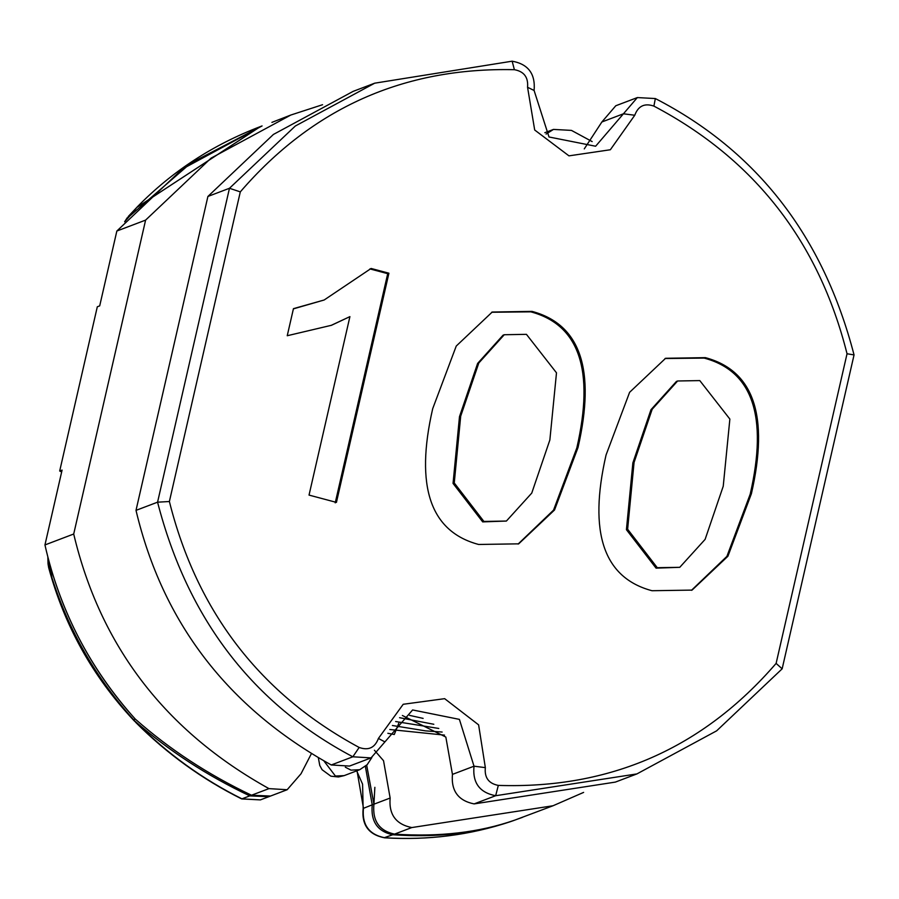 <?xml version="1.0" encoding="UTF-8"?>
<svg xmlns="http://www.w3.org/2000/svg" width="899" height="899" viewBox="0 0 899 899"><rect width="100%" height="100%" fill="white"/><g stroke="black" fill="none" stroke-linecap="round" stroke-linejoin="round"><path stroke-width="1.35" d="M129.13 215.636L136.884 207.388L260.294 126.613M136.805 207.467L129.737 216.075L136.817 207.455L260.407 126.579L136.884 207.388M311.268 753.913L301.03 773.747L287.174 789.727L268.97 788.625C165.438 731.145 100.351 646.28 73.707 534.017L145.604 220.109L116.848 231.032L182.351 169.023L262.081 125.939L190.779 163.09L129.737 216.075L124.624 221.806L127.321 217.659M287.174 789.727L270.532 796.042L251.529 795.244L270.52 796.042L268.823 796.694L249.821 795.896C207.073 775.68 168.81 750.789 135.041 721.223C168.787 750.699 207.051 775.59 249.821 795.896L268.835 796.694L260.373 799.896L241.988 798.863C202.545 779.175 167.169 753.587 135.85 722.099L133.58 719.683C95.35 678.812 68.167 631.57 52.007 577.978L48.029 563.853L47.849 557.009L51.973 577.866L49.906 564.651C66.515 623.063 94.968 674.531 135.255 719.054C89.889 668.496 59.784 610.466 44.95 544.94L62.087 470.087L59.694 470.997L97.306 306.784L99.699 305.874L116.848 231.032M514.464 820.225C479.1 832.519 439.128 837.149 394.537 834.115C439.15 837.149 479.122 832.519 514.464 820.225L510.913 821.506C476.043 833.373 436.678 837.789 392.829 834.755C377.546 831.508 370.68 821.529 372.231 804.841C370.658 821.495 377.524 831.463 392.829 834.755C436.757 837.756 476.11 833.339 510.913 821.506L509.8 821.877C469.997 835.081 428.351 840.385 384.873 837.778C368.983 834.643 361.836 824.765 363.454 808.167L357.015 770.735M522.476 817.348L511.138 821.428M52.007 577.978C69.201 631.458 96.395 678.689 133.58 719.683L129.366 714.975C94.125 674.756 68.335 629.053 51.973 577.877M135.255 719.054C169.349 749.204 208.107 774.612 251.529 795.244C208.107 774.612 169.349 749.204 135.255 719.054L133.288 719.863C92.507 676.172 64.312 625.446 48.681 567.685L48.029 563.853M384.21 837.722L394.537 834.115C379.209 830.822 372.343 820.843 373.928 804.189L366.68 765.195M260.373 799.896L241.696 798.93L268.97 788.625M241.696 798.93C202.275 779.264 166.922 753.722 135.637 722.313L135.85 722.099M73.707 534.017L44.95 544.94M583.62 792.401L553.042 805.751L411.787 827.563L394.537 834.115C379.209 830.822 372.343 820.843 373.928 804.189L372.231 804.841L365.365 766.386M592.149 141.581L571.461 130.4L553.481 129.411L544.828 132.692M322.572 104.711L290.838 115.027L211.108 158.1L145.604 220.109M411.787 827.563C395.931 824.338 388.716 814.494 390.144 798.042L383.536 760.711L374.422 750.238M546.075 134.086L553.481 129.411M854.05 354.914C823.293 236.437 757.048 150.987 655.337 98.553L653.899 106.104C754.441 159.145 818.82 241.696 847.038 353.757L854.05 354.914L782.152 668.822L716.649 730.831L636.919 773.915L495.664 795.716C479.617 792.637 472.402 782.793 474.009 766.195L459.4 719.38L412.607 709.952L371.051 757.891L352.835 756.789C252.821 703.883 187.734 619.018 157.572 502.181L229.47 188.273L207.905 196.454L136.007 510.362L157.572 502.181L169.383 501.518L240.303 191.88L229.47 188.273L295.333 126.006L374.703 83.18L353.138 91.372L273.408 134.445L207.905 196.454M371.051 757.891L349.486 766.072L331.27 764.97C227.739 707.491 162.652 622.625 136.007 510.362M636.919 773.915L615.354 782.096L474.099 803.908C458.232 800.683 451.017 790.839 452.444 774.387L445.837 737.056L402.37 715.492M655.337 98.553L637.346 97.575L595.621 146.234L549.008 136.985L534.096 90.473C535.546 73.853 528.23 64.099 512.149 61.188L374.703 83.18M653.899 106.104C644.583 102.902 638.2 105.958 634.761 115.252L623.434 113.791L601.869 121.983L584.283 148.886M601.869 121.983L615.781 105.756L637.346 97.575M634.761 115.252L610.354 149.751L568.955 155.853L534.691 130.007L527.556 87.27C528.421 77.303 524.027 71.437 514.385 69.695C403.988 67.234 312.627 107.97 240.303 191.88M782.152 668.822L776.118 663.395C702.771 748.361 610.174 789.03 498.316 785.4C488.663 783.535 484.336 777.613 485.348 767.634L478.616 724.864L444.657 698.669L403.213 704.277L378.412 738.439C374.917 747.766 368.5 750.766 359.162 747.462C260.407 694.118 197.151 612.129 169.383 501.518M847.038 353.757L776.118 663.395M452.444 774.387L474.009 766.195L485.348 767.634M384.907 741.911L378.412 738.439M59.694 470.997L61.66 471.986M699.793 380.592L729.864 419.08L723.234 486.235L705.119 539.366L679.768 567.314L657.27 567.696L627.626 529.219L634.065 462.446L652.18 409.247L677.621 380.985L699.793 380.592M478.616 544.468L518.689 543.839L554.537 509.991L578.023 447.488C595.835 369.691 580.496 324.325 532.006 311.38L492.236 312.032L456.243 346.048L432.689 408.719C414.922 486.303 430.228 531.556 478.616 544.468M336.428 502.395L388.919 273.206L371.107 268.464L324.191 299.985L293.445 308.66L287.242 335.732L331.484 325.281L349.913 316.628L309.031 495.091L336.428 502.395M751.395 493.742C769.207 415.945 753.868 370.579 705.378 357.645L665.608 358.285L629.615 392.301L606.061 454.973C588.283 532.556 603.6 577.81 651.989 590.722L692.061 590.104L727.909 556.256L751.395 493.742L750.193 494.203C768.016 416.406 752.677 371.04 704.175 358.094L665.002 358.521M526.432 334.338L556.492 372.827L549.862 439.982L531.747 493.102L506.395 521.049L483.898 521.442L454.253 482.965L460.693 416.181L478.807 362.994L504.26 334.731L526.432 334.338M518.094 544.064L553.548 510.115L576.821 447.949C594.644 370.152 579.304 324.775 530.803 311.841L491.641 312.256M388.919 273.206L387.716 273.667L369.916 268.913M335.226 502.856L387.716 273.667M324.191 299.985L293.389 308.874M349.913 316.628L330.888 325.505M691.466 590.317L726.909 556.369L750.193 494.203M506.395 521.049L482.696 521.892L453.051 483.415L459.49 416.642L477.605 363.443L503.058 335.181L504.26 334.731M679.768 567.314L656.068 568.146L626.423 529.68L632.862 462.895L650.977 409.708L676.43 381.434L677.621 380.985M271.914 122.376L290.838 115.027M374.861 787.322L373.928 804.189L390.144 798.042M135.041 721.223L135.637 722.313M372.242 804.83L363.151 808.437L362.578 784.164L356.689 770.859M553.042 805.751L512.79 820.866M510.812 821.529L509.767 821.888C469.84 835.126 428.104 840.441 384.547 837.812C368.646 834.688 361.51 824.889 363.151 808.437M359.162 747.462L352.835 756.789L331.27 764.97M498.316 785.4L495.664 795.716L474.099 803.908M534.096 90.473L527.556 87.27M514.385 69.695L512.149 61.188M578.023 447.488L576.821 447.949M532.006 311.38L530.803 311.841M705.378 357.645L704.175 358.094M460.693 416.181L459.49 416.642M483.898 521.442L482.696 521.892M634.065 462.446L632.862 462.895M657.27 567.696L656.068 568.146M345.328 767.195L351.003 770.14L359.724 769.713L344.148 775.623L335.428 776.051L324.101 761.195M387.862 733.292L394.29 734.494L399.122 722.358M128.197 216.558L137.85 206.298C172.372 171.181 213.142 144.638 260.182 126.658L262.081 125.939M133.288 719.863L134.749 721.391M344.137 775.623L338.429 776.983L330.877 776.174L322.078 769.713L319.774 765.454L318.392 758.037M371.838 757.565L367.185 764.678L359.724 769.713M423.126 718.391L409.607 715.379M433.812 724.268L399.572 717.694M438.779 728.46L395.627 721.526M442.128 732.044L425.587 730.876L392.391 725.504M444.522 735.112L389.806 729.505"/></g></svg>
